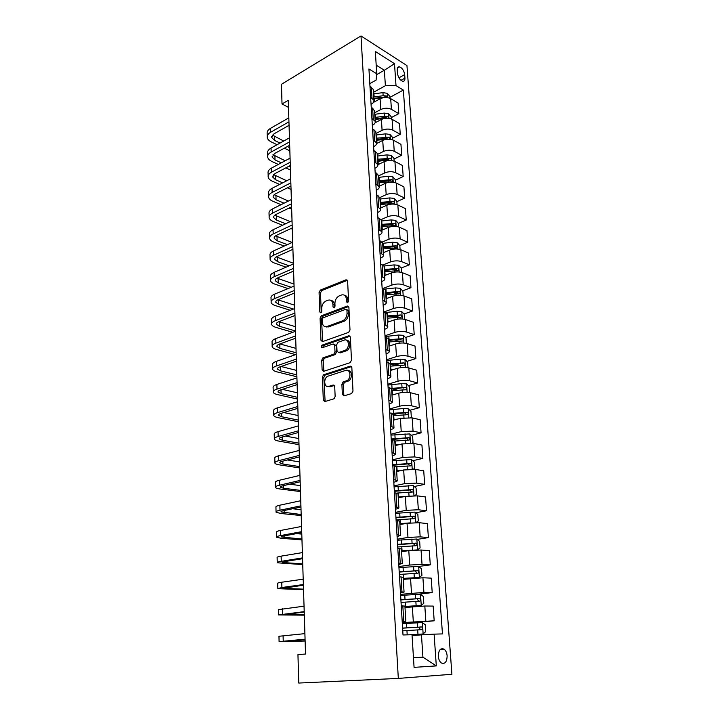 <?xml version="1.0" encoding="UTF-8"?>
<svg xmlns="http://www.w3.org/2000/svg" width="719" height="719" viewBox="0 0 719 719"><rect width="100%" height="100%" fill="white"/><g stroke="black" fill="none" stroke-linecap="round" stroke-linejoin="round"><path stroke-width="1.08" d="M347.619 302.753L348.589 301.036L347.61 281.057L346.055 279.781L320.368 290.072L319.074 292.444L319.838 311.992L320.926 312.891L321.806 311.246L321.699 308.694C321.806 305.117 323.173 302.591 325.797 301.099L328.089 300.209C330.866 299.49 332.475 300.884 332.915 304.398L333.023 306.968L334.146 307.876L335.036 306.204L334.919 303.625C335.018 300.021 336.402 297.45 339.08 295.94L341.444 295.015C344.284 294.278 345.938 295.68 346.405 299.23L346.531 301.827L347.619 302.753M447.137 655.809C446.823 652.672 445.789 650.443 444.027 649.122C440.432 647.828 438.527 650.219 438.311 656.285C438.608 659.422 439.642 661.66 441.385 662.99C445.025 664.293 446.939 661.902 447.137 655.809M342.352 394.327L343.943 395.872L351.573 393.59L352.993 391.127L351.843 367.625L350.243 366.142L323.523 374.797L322.4 377.089L323.307 400.052L324.826 401.579L334.056 398.775L335.144 396.493L334.712 386.534L333.158 385.024L328.736 386.4C324.161 388.08 323.164 378.482 327.657 376.262L345.758 370.384C350.414 368.595 351.636 378.221 347.025 380.603L343.008 381.996L341.893 384.306L342.352 394.327L343.799 394.677L344.176 395.801M361.001 35.95L281.453 84.303L282.019 103.985L288.274 100.3L305.53 654.029L297.945 654.587L298.771 683.05L398.317 678.412L361.001 35.95L406.954 65.6L451.909 674.278L398.317 678.412M348.607 332.394L350 329.94L348.895 307.346L347.331 305.997L321.33 315.812L320.081 318.158L320.953 340.258L322.445 341.642L348.607 332.394M350.36 337.193L351.483 360.228L350.072 362.691L323.622 371.319L322.112 369.863L321.735 360.183L322.894 357.873L333.814 354.143L334.982 351.807L334.703 345.372L333.167 343.961L322.256 347.753C320.98 347.403 320.908 346.531 322.04 345.147L348.769 335.773L350.36 337.193M397.239 69.896L397.49 73.446C398.164 77.391 399.854 79.989 402.577 81.238C404.222 81.508 405.004 80.474 404.941 78.137L404.68 74.614C404.006 70.66 402.298 68.062 399.566 66.822C397.958 66.57 397.176 67.595 397.239 69.896M369.809 83.638L376.109 80.088L376.738 73.76L368.928 68.97L403.008 634.967L412.014 634.724L414.072 667.358L436.307 665.902L422.925 657.184L421.46 634.859L412.068 635.632M376.738 73.76L375.336 51.471L394.488 63.685L396.007 85.588L385.384 85.714L373.413 92.329M389.896 97.362L403.35 90.091L396.007 85.588M403.35 90.091L442.464 633.915L434.105 634.14L436.307 665.902M282.019 103.985L288.49 107.365M376.648 74.623L384.368 70.255L376.19 65.159M385.384 85.714L384.368 70.255L394.488 63.685M402.631 623.715L434.186 620.803L402.263 622.618M434.186 620.803L433.162 606.081L424.821 606.018L404.995 607.474M417.793 594.271L432.218 592.6L423.904 592.402L400.564 594.352M432.218 592.6L431.211 578.121L422.925 577.779L403.269 579.37M418.692 566.473L430.286 564.873L422.026 564.397L409.704 565.026L398.892 566.554M430.286 564.873L429.288 550.628L421.055 550.017L408.796 550.628L401.579 551.734M417.227 539.394L428.38 537.596L420.175 536.85L407.961 537.452L397.248 539.214M428.38 537.596L427.41 523.585L419.222 522.713L407.062 523.297L399.908 524.555M415.753 512.746L426.511 510.769L418.35 509.762L406.235 510.328L395.621 512.314M426.511 510.769L425.549 496.991L417.415 495.858L405.345 496.407L398.272 497.818M414.27 486.511L424.668 484.372L416.553 483.123L404.536 483.662L394.03 485.864M424.668 484.372L423.725 470.819L415.636 469.444L403.674 469.965L396.654 471.511M412.787 460.699L422.862 458.407L414.791 456.916L402.874 457.419L392.466 459.836M422.862 458.407L421.927 445.07L413.892 443.452L402.02 443.947L395.073 445.636M411.313 435.283L421.073 432.856L413.057 431.13L401.229 431.607L390.92 434.222M421.073 432.856L420.157 419.725L412.167 417.883L400.393 418.341L393.563 420.157M409.839 410.27L419.321 407.709L411.349 405.75C407.727 405.067 403.808 405.219 399.62 406.199L389.401 409.021M419.321 407.709L418.422 394.785L410.477 392.718C406.855 391.99 402.964 392.134 398.793 393.149L391.972 395.108M408.365 385.636L417.595 382.957L409.677 380.782C406.064 380.018 402.182 380.153 398.029 381.205L387.909 384.216M417.595 382.957L416.705 370.231L408.814 367.957C405.219 367.148 401.355 367.283 397.212 368.362L390.462 370.447M406.909 361.387L415.897 358.583L408.024 356.202C404.438 355.357 400.582 355.492 396.466 356.597L386.436 359.797M415.897 358.583L415.025 346.064L407.17 343.574C403.602 342.693 399.764 342.819 395.666 343.961L388.97 346.163M405.462 337.508L414.225 334.596L406.397 332.007C402.829 331.091 399.009 331.207 394.929 332.376L384.989 335.755M414.225 334.596L413.362 322.274L405.552 319.578C402.011 318.616 398.2 318.733 394.138 319.937L387.505 322.256M404.024 313.987L412.571 310.976L404.788 308.19C401.247 307.193 397.463 307.31 393.419 308.532L383.694 312.037M412.571 310.976L411.726 298.834L403.97 295.949C400.438 294.916 396.663 295.024 392.637 296.282L386.067 298.718M402.604 290.827L410.953 287.717L403.215 284.742C399.692 283.672 395.935 283.78 391.927 285.057L383.398 288.301M410.953 287.717L410.118 275.763L402.406 272.69C398.892 271.584 395.144 271.683 391.154 272.995L384.647 275.539M401.193 268.007L409.354 264.808L401.66 261.644C398.164 260.512 394.425 260.611 390.453 261.941L382.894 264.969M409.354 264.808L408.536 253.034L400.86 249.772C397.373 248.603 393.661 248.702 389.698 250.059L383.245 252.711M399.791 245.53L407.781 242.249L400.132 238.906C396.654 237.701 392.951 237.791 389.006 239.175L382.095 242.078M407.781 242.249L406.972 230.646L399.342 227.213C395.881 225.973 392.188 226.063 388.269 227.474L381.861 230.224M398.344 223.411L406.235 220.014L398.623 216.5C395.171 215.233 391.496 215.314 387.586 216.752L381.079 219.61M406.235 220.014L405.435 208.591L397.85 204.987C394.407 203.684 390.741 203.765 386.849 205.221L380.504 208.079M396.879 201.635L404.707 198.12L397.14 194.436C393.706 193.096 390.058 193.177 386.184 194.66L379.866 197.563M404.707 198.12L403.916 186.859L396.376 183.084C392.951 181.718 389.321 181.799 385.465 183.3L379.165 186.257M395.441 180.172L403.197 176.541L395.675 172.695C392.268 171.302 388.637 171.365 384.8 172.902L378.536 175.894L376.558 173.171L375.156 172.47M403.197 176.541L402.424 165.442L394.929 161.514C391.522 160.085 387.909 160.157 384.09 161.712L377.879 164.741M394.03 159.016L401.714 155.277L394.237 151.269C390.848 149.822 387.244 149.885 383.434 151.457L377.223 154.549M401.714 155.277L400.95 144.339L393.491 140.25C390.111 138.776 386.525 138.83 382.733 140.43L376.567 143.557M392.628 138.174L400.249 134.327L392.817 130.157C389.446 128.656 385.869 128.71 382.095 130.328L375.938 133.509M400.249 134.327L399.503 123.542L392.089 119.309C388.727 117.772 385.168 117.817 381.403 119.462L375.102 122.778M391.253 117.619L398.811 113.665L391.415 109.36C388.071 107.796 384.521 107.841 380.773 109.504L374.662 112.775M398.811 113.665L398.074 103.042L390.696 98.656C387.361 97.065 383.82 97.11 380.09 98.8L373.449 102.413M413.461 657.687L422.925 657.184M371.058 104.327L371.426 104.129C373.359 103.024 374.177 101.739 373.898 100.256L370.627 97.245M372.316 125.331L372.694 125.133C374.644 124.063 375.471 122.805 375.192 121.376L371.903 118.455M373.601 146.649L373.979 146.451C375.947 145.409 376.783 144.195 376.504 142.811L373.206 139.998M374.905 168.282L375.291 168.093C377.268 167.078 378.122 165.909 377.843 164.57L374.518 161.856M376.226 190.238L376.612 190.059C378.607 189.079 379.47 187.947 379.192 186.652L375.857 184.055M377.574 212.536L377.96 212.357C379.974 211.413 380.845 210.316 380.567 209.085L377.214 206.596M378.931 235.167L379.326 234.996C381.358 234.088 382.238 233.037 381.969 231.86L378.589 229.487M380.315 258.157L380.711 257.995C382.769 257.114 383.658 256.117 383.38 254.984L379.992 252.737M381.726 281.497L382.122 281.345C384.189 280.5 385.096 279.547 384.827 278.478L381.412 276.348M383.155 305.207L383.56 305.054C385.645 304.254 386.552 303.346 386.283 302.339L382.859 300.344M384.602 329.293L385.007 329.149C387.119 328.385 388.035 327.531 387.775 326.579L384.323 324.718M386.076 353.757L386.489 353.622C388.611 352.903 389.545 352.103 389.285 351.214L385.815 349.488M387.568 378.616L387.99 378.491C390.138 377.817 391.082 377.062 390.812 376.244L387.334 374.662M389.096 403.88L389.509 403.763C391.684 403.134 392.637 402.433 392.376 401.687L388.871 400.249M390.642 429.558L391.064 429.45C393.248 428.857 394.219 428.227 393.958 427.544L390.444 426.259M392.214 455.657L392.637 455.558C394.848 455.019 395.827 454.444 395.576 453.833L392.035 452.7M393.805 482.188L394.246 482.098C396.475 481.604 397.463 481.092 397.212 480.562L393.653 479.591M395.432 509.169L395.872 509.088C398.119 508.639 399.126 508.189 398.874 507.74L395.297 506.94M397.086 536.599L400.573 535.376L396.978 534.756M398.766 564.505L402.298 563.489L398.677 563.049M400.474 592.878L404.051 592.096L400.411 591.836M402.218 621.755L405.831 621.198L402.173 621.135M394.407 247.749L395.198 247.417M394.704 270.551L396.537 269.832M394.542 293.828L397.823 292.606M394.12 317.483L398.973 315.776M393.374 341.525L399.602 339.458M392.223 365.971L399.44 363.724M391.693 390.498L398.874 388.404M393.176 414.773L397.85 413.506M394.039 439.588L396.178 439.057M373.287 90.279L373.233 89.399L369.97 86.334M374.572 111.211L372.613 108.174L371.238 107.392M375.866 132.458L375.821 131.622L372.523 128.755M377.196 154.019L377.142 153.21L373.835 150.451M379.893 198.12L377.915 195.505L376.504 194.831M381.277 220.688L381.232 219.969L377.87 217.542M382.688 243.597L380.693 241.207L379.264 240.604M384.108 266.866L384.072 266.219L380.675 264.026M385.564 290.503L385.519 289.883L382.104 287.816M387.029 314.509L386.993 313.924L383.56 311.992M388.53 338.901L385.042 336.555L398.623 335.027L403.296 335.324L406.028 338.074L406.379 343.367M390.049 363.688L386.543 361.522M391.594 388.871L388.071 386.885M393.158 414.468L389.626 412.679M394.758 440.495L391.199 438.896M396.376 466.946L392.808 465.553M398.029 493.845L394.443 492.659M399.701 521.194L396.097 520.232M401.409 549.019L397.787 548.273M403.143 577.312L399.503 576.809M404.905 606.099L401.256 605.838M421.46 634.859L434.105 634.14M346.531 301.827L347.942 302.304L347.816 299.715C347.574 297.064 346.468 295.572 344.5 295.257M331.037 300.434C332.996 300.722 334.092 302.205 334.326 304.874L334.443 307.435L333.023 306.968M347.421 280.302L321.779 290.557L320.485 292.93L321.258 312.45L319.838 311.992M348.67 306.51L322.75 316.261L321.51 318.607L322.624 341.579M346.935 310.213L345.839 309.269L323.002 317.825L322.13 319.47L322.238 322.175C322.651 325.698 324.251 327.145 327.028 326.507L343.053 320.62C345.659 319.056 346.998 316.504 347.061 312.963L346.935 310.213L348.347 310.68L346.747 309.565M325.653 326.723L328.457 326.938L327.028 326.507M348.347 310.68L348.481 313.439C348.418 316.971 347.079 319.515 344.482 321.078L328.457 326.938M334.344 344.302L336.132 345.785L336.42 352.22L335.252 354.548L324.332 358.269L323.173 360.579L323.856 371.247M350.081 336.249L323.469 345.56L322.714 347.601M344.752 350.459L345.309 350.216C350.027 347.987 348.994 338.164 344.257 340.096L337.939 342.316L336.744 344.662L337.031 351.115L338.586 352.544L344.752 350.459L346.738 350.629C350.854 348.724 350.854 340.123 346.756 340.348M346.181 350.872L340.015 352.957M348.122 370.618C352.256 370.285 352.562 378.886 348.472 380.971L344.455 382.364L343.34 384.674L343.799 394.677M327.981 386.534L330.192 386.759L328.736 386.4M334.371 385.456L330.192 386.759M351.519 366.582L324.97 375.165L323.847 377.457L325.114 401.49M389.959 98.278L389.833 96.391L387.28 93.317L382.948 92.643L373.503 93.865M374.266 101.963L373.655 102.053M387.325 97.586L386.391 95.942L383.146 95.735L373.691 96.957M373.781 98.332L384.377 97.038L386.391 95.942M373.817 98.907L383.64 97.649M267.234 136.304L267.18 133.788C266.803 131.712 267.935 129.887 270.56 128.315L288.813 117.862M277.076 144.708L271.539 142.065C269.113 140.879 267.684 139.414 267.27 137.689C266.893 135.621 268.025 133.806 270.659 132.242L288.939 121.844M289.047 125.322L273.966 133.851L271.683 137.491L274.514 140.403L280.042 143.063M272.402 135.091L283.708 141.041M287.312 146.568L289.748 147.737M289.847 150.819L284.338 148.186M391.343 118.941L391.199 116.784L388.637 113.728L384.27 113.09L374.761 114.294M375.624 122.5L375.174 122.563M388.593 118.258L387.739 116.424L384.476 116.217L374.95 117.431M375.03 118.761L385.708 117.494L387.739 116.424M375.066 119.408L386.705 118.186M392.745 139.899L392.583 137.473L390.004 134.444L385.609 133.833L376.028 135.019M389.707 139.225L389.105 137.194L376.226 138.201M376.298 139.495L387.056 138.237L389.105 137.194M376.343 140.205L389.168 139.189M394.174 161.173L393.985 158.459L391.397 155.457L386.975 154.873L377.313 156.05M378.419 164.48L377.834 164.552L377.142 153.21M377.637 161.317L387.316 160.139L390.794 160.346C391.774 159.915 391.675 159.223 390.498 158.27L377.511 159.276M377.592 160.526L388.431 159.285L390.498 158.27M267.693 155.969L267.639 153.363C267.261 151.35 268.403 149.579 271.054 148.042L289.442 137.868M278.307 164.435L272.025 161.55C269.58 160.4 268.151 158.989 267.729 157.308C267.36 155.313 268.493 153.551 271.144 152.024L289.568 141.895M289.676 145.274L274.478 153.578L272.177 157.119L275.018 159.933L281.3 162.836M272.977 154.702L285.155 160.777M288.804 166.296L290.35 167.015M290.44 169.999L285.811 167.878M268.16 175.912L268.097 173.207C267.729 171.257 268.879 169.54 271.548 168.048L290.072 158.144M279.628 184.423L272.51 181.296C270.056 180.19 268.618 178.833 268.196 177.207C267.819 175.274 268.969 173.567 271.647 172.084L290.197 162.233M290.305 165.505L274.991 173.585L272.672 177.009L275.53 179.723L282.648 182.869M273.571 174.582L286.71 180.775M290.404 186.293L290.961 186.545M291.051 189.43L287.393 187.83M268.636 196.125L268.573 193.321C268.196 191.443 269.355 189.78 272.043 188.333L290.719 178.716M281.057 204.69L273.013 201.32C270.542 200.259 269.095 198.947 268.672 197.383C268.295 195.514 269.454 193.86 272.142 192.422L290.844 182.869M290.943 186.023L275.512 193.86C273.705 194.822 272.932 195.928 273.175 197.177L276.051 199.792L284.095 203.18M274.191 194.732L288.391 201.05M291.662 209.13L289.092 208.052M395.621 182.761L395.414 179.759L392.808 176.784L388.359 176.227L378.625 177.395M379.866 185.924L379.156 186.014M378.949 182.734L392.179 181.754C393.185 181.323 393.095 180.622 391.9 179.66L378.823 180.658M378.904 181.871L389.815 180.64L391.9 179.66M269.122 216.626L269.05 213.723C268.681 211.907 269.841 210.299 272.555 208.896L291.366 199.576M282.585 225.227L273.517 221.614C271.027 220.598 269.571 219.34 269.149 217.83C268.771 216.033 269.94 214.433 272.654 213.049L291.492 203.792M291.59 206.829L276.042 214.424C274.227 215.349 273.445 216.419 273.687 217.623L276.581 220.14L285.65 223.771M274.838 215.161L290.206 221.605M292.282 229.091L290.934 228.552M397.086 204.672L396.861 201.374L394.237 198.426L389.761 197.905L379.956 199.046M381.358 207.701L380.486 207.8M380.288 204.466L393.581 203.495C394.632 203.055 394.542 202.345 393.329 201.374L380.153 202.363M380.225 203.531L391.226 202.318L393.329 201.374M398.578 226.916L398.335 223.303L395.693 220.391L391.181 219.906L381.304 221.03M382.876 229.792L381.843 229.909M381.636 226.53L395.001 225.55C396.088 225.11 396.016 224.391 394.785 223.402L381.51 224.4M381.573 225.514L392.664 224.319L394.785 223.402M400.088 249.493L399.827 245.574L397.167 242.68L392.619 242.231L382.67 243.337M384.44 252.216L383.218 252.36M383.011 248.927L396.439 247.938C397.571 247.498 397.508 246.779 396.25 245.772L382.876 246.761M382.939 247.821L394.111 246.653L396.25 245.772M401.624 272.42L401.337 268.169L398.668 265.32L394.093 264.898L383.982 265.994M386.058 274.991L384.62 275.143M384.404 271.656L397.904 270.677C399.072 270.227 399.018 269.499 397.751 268.475L384.27 269.463M384.332 270.479L395.585 269.319L397.751 268.475M403.188 295.707L402.883 291.123L400.186 288.292L395.576 287.915L384.881 289.056M387.73 298.106L386.04 298.277M385.824 294.745L399.413 293.756C400.6 293.307 400.555 292.561 399.279 291.528L385.681 292.507M385.743 293.469L397.113 292.336L399.261 291.528L397.086 292.336M269.607 237.414L269.535 234.403C269.158 232.659 270.335 231.105 273.067 229.756L292.022 220.742M284.257 246.051L274.029 242.195C271.53 241.225 270.065 240.02 269.634 238.573C269.257 236.839 270.443 235.302 273.175 233.963L292.157 225.011M292.247 227.941L276.581 235.275C274.748 236.174 273.957 237.198 274.209 238.357L277.121 240.766L287.339 244.649M275.521 235.877L292.175 242.447M270.101 258.489L270.029 255.371C269.652 253.699 270.838 252.216 273.588 250.913L292.696 242.213M286.072 267.171L274.55 263.064C272.034 262.138 270.56 260.988 270.128 259.604C269.751 257.95 270.937 256.476 273.696 255.173L292.831 246.545M292.912 249.349L277.13 256.431C275.287 257.294 274.487 258.283 274.739 259.388L277.66 261.68L289.182 265.823M276.249 256.89L293.352 263.217M270.605 279.871L270.524 276.644C270.155 275.053 271.351 273.624 274.119 272.366L293.37 263.999M288.076 288.58L275.08 284.221C272.546 283.349 271.054 282.252 270.632 280.931C270.254 279.358 271.449 277.938 274.227 276.698L293.505 268.394M293.595 271.072L277.687 277.876C275.826 278.711 275.018 279.655 275.269 280.716L278.208 282.9L291.204 287.285M277.031 278.19L293.999 284.068M271.117 301.567L271.036 298.223C270.659 296.704 271.863 295.338 274.658 294.134L294.062 286.099M290.305 310.284L275.611 305.683C273.058 304.865 271.566 303.831 271.135 302.573C270.757 301.072 271.971 299.724 274.766 298.529L294.197 290.557M294.278 293.109L278.244 299.643C276.375 300.434 275.557 301.342 275.808 302.348L278.765 304.416L293.451 309.044M277.876 299.805L294.655 305.207M271.629 323.568L271.548 320.108C271.171 318.67 272.384 317.376 275.206 316.216L294.763 308.532M292.786 332.295L276.159 327.451C273.588 326.687 272.088 325.707 271.647 324.521C271.27 323.101 272.492 321.815 275.314 320.674L294.898 313.062M294.979 315.47L278.819 321.717L295.32 326.642M278.819 321.717C276.923 322.48 276.105 323.334 276.357 324.287L279.332 326.237L295.455 330.965M404.77 319.353L404.438 314.419L401.732 311.633L397.086 311.291L385.204 312.558M389.455 321.573L387.478 321.779M387.253 318.184L400.95 317.205C402.137 316.737 402.101 315.983 400.86 314.949L387.119 315.92M387.173 316.827L398.677 315.713L400.86 314.949M327.388 326.615L326.282 327.019M272.15 345.884L272.07 342.307C271.692 340.959 272.923 339.728 275.754 338.631L295.473 331.297M295.608 354.611L276.707 349.533C274.119 348.823 272.609 347.906 272.177 346.792C271.8 345.453 273.031 344.239 275.871 343.152L295.617 335.899M295.68 338.173L279.394 344.122C277.489 344.85 276.662 345.659 276.914 346.549L279.907 348.373L296.138 352.768M279.871 343.943L296.003 348.382M391.271 345.408L388.943 345.641M388.718 341.983L402.523 341.013C403.701 340.536 403.683 339.772 402.451 338.721L388.575 339.683M388.628 340.536L402.451 338.721M272.681 368.541L272.6 364.839C272.222 363.571 273.463 362.412 276.321 361.369L296.192 354.413M296.884 376.765L277.264 371.939C274.658 371.283 273.139 370.429 272.708 369.377C272.321 368.128 273.571 366.987 276.429 365.953L296.336 359.078M296.399 361.208L279.979 366.852C278.064 367.544 277.228 368.299 277.48 369.144L280.491 370.842L296.83 374.887M281.039 366.492L296.686 370.438M408.015 367.76L407.637 362.106L404.896 359.392L400.186 359.132L386.489 360.605M393.167 369.611L390.426 369.872M390.201 366.169L404.114 365.189C405.291 364.713 405.282 363.94 404.078 362.879L390.058 363.832M390.102 364.623L404.078 362.879M273.22 391.522L273.13 387.694C272.753 386.516 274.002 385.429 276.887 384.449L296.92 377.87M297.585 399.063L277.831 394.668C275.206 394.066 273.678 393.284 273.238 392.304C272.861 391.145 274.119 390.075 277.004 389.105L297.073 382.607M297.127 384.593L280.581 389.923C278.639 390.57 277.804 391.28 278.055 392.062L281.084 393.626L297.531 397.319M282.333 389.356L297.387 392.808M409.506 392.511L409.273 386.516L406.514 383.838L401.768 383.622L387.963 385.051M395.171 394.192L391.936 394.497M391.702 390.723L405.732 389.761C406.909 389.267 406.909 388.485 405.723 387.415L391.54 388.35M391.603 389.087L405.723 387.415M273.768 414.854L273.678 410.891C273.301 409.803 274.559 408.796 277.462 407.871L297.666 401.687M298.286 421.694L278.406 417.73C275.763 417.191 274.227 416.472 273.786 415.573C273.409 414.504 274.676 413.515 277.579 412.598L297.81 406.496M297.873 408.329L281.183 413.335C279.233 413.946 278.379 414.611 278.63 415.321L281.686 416.75L298.241 420.085M283.771 412.553L298.097 415.501M410.756 417.64L411.331 417.317L410.935 411.313L408.149 408.68L403.377 408.5L389.455 409.884M397.319 419.159L393.473 419.51M393.23 415.681L407.367 414.719C408.545 414.207 408.554 413.416 407.394 412.338L392.206 413.353M393.077 413.946L404.932 412.913L406.199 414.342M274.325 438.527L274.227 434.438C273.849 433.44 275.125 432.514 278.055 431.652L298.421 425.873M299.005 444.648L278.99 441.133C276.33 440.657 274.784 440.01 274.343 439.192C273.966 438.213 275.242 437.296 278.172 436.451L298.574 430.753M298.619 432.434L281.794 437.098C279.826 437.664 278.972 438.284 279.224 438.932L282.297 440.226L298.96 443.174M285.425 436.091L298.807 438.527M412.023 443.201L413.03 442.607L412.616 436.496L409.821 433.908L390.974 435.121M399.647 444.522L395.028 444.917M395.881 445.438L395.064 445.51M394.785 441.035L409.039 440.073C410.216 439.552 410.234 438.752 409.093 437.664L391.487 438.95M393.329 439.345L406.577 438.195L407.853 439.668M274.892 462.569L274.793 458.336C274.406 457.437 275.701 456.592 278.648 455.792L299.185 450.436M299.724 467.934L279.574 464.887C276.905 464.474 275.341 463.899 274.901 463.162C274.523 462.281 275.808 461.445 278.765 460.663L299.338 455.397M299.383 456.907L282.423 461.23C280.437 461.751 279.574 462.308 279.826 462.901L282.909 464.052L299.688 466.604M287.348 459.971L299.535 461.895M413.326 469.21L414.755 468.303L414.333 462.101L411.52 459.549L392.52 460.762M402.236 470.28L396.609 470.747M398.425 471.125L396.645 471.278M396.367 466.793L410.738 465.84C411.906 465.31 411.933 464.492 410.819 463.404L392.754 464.699M392.79 465.283L408.248 463.872L409.533 465.409M414.665 495.661L416.499 494.411L416.076 488.111L413.245 485.604L394.084 486.817M405.192 496.443L398.218 497M401.346 497.206L398.245 497.458M397.005 493.063L412.463 492.03C413.632 491.481 413.668 490.664 412.58 489.558L394.327 490.816M394.363 491.329L409.947 489.981L411.241 491.571M416.04 522.569L418.278 520.96L417.847 514.552L414.998 512.09L395.684 513.303M409.704 522.92L399.854 523.675M404.842 523.684L399.881 524.07M396.079 519.936L414.216 518.651C415.375 518.093 415.429 517.258 414.36 516.143L395.926 517.365M395.953 517.806L411.672 516.512L412.967 518.165M417.281 549.945L420.085 547.941L419.653 541.425L416.777 539.016L397.301 540.23M417.505 549.918L401.517 550.799M409.408 550.538L401.535 551.122M397.715 546.97L415.995 545.712C417.155 545.137 417.218 544.292 416.166 543.169L397.553 544.355M397.571 544.714L413.425 543.474L414.719 545.209M403.224 578.624L419.321 577.474L421.927 575.371L421.478 568.747L418.593 566.392L398.955 567.597M419.321 577.474L403.206 578.382M399.369 574.463L417.802 573.232C418.961 572.639 419.033 571.776 418.009 570.652L399.207 571.803M399.225 572.081L415.214 570.895L416.499 572.71M275.467 486.97L275.359 482.602C274.982 481.802 276.276 481.029 279.251 480.301L299.958 475.376M300.461 491.571L280.176 489.001C277.489 488.65 275.916 488.147 275.476 487.5C275.098 486.718 276.393 485.963 279.376 485.244L300.12 480.418M300.156 481.766L283.052 485.729C281.048 486.206 280.176 486.709 280.428 487.23L283.538 488.228L300.425 490.385M289.667 484.193L300.281 485.604M276.042 511.739L275.934 507.237C275.557 506.536 276.869 505.852 279.871 505.187L300.749 500.721M301.216 515.55L280.787 513.474L276.051 512.207C275.674 511.533 276.986 510.867 279.988 510.211L300.91 505.834M300.946 507.003L283.699 510.598C281.677 511.038 280.796 511.479 281.048 511.937L301.18 514.525M292.552 508.755L301.027 509.663M276.635 536.904L276.527 532.249C276.141 531.656 277.462 531.062 280.491 530.469L301.549 526.461M301.971 539.888L281.408 538.324L276.644 537.3C276.258 536.725 277.588 536.149 280.617 535.565L301.71 531.656M301.746 532.653L284.347 535.862C282.315 536.248 281.426 536.635 281.677 537.021L301.944 539.025M296.354 533.642L301.791 534.091M277.237 562.456L277.121 557.647C276.743 557.162 278.073 556.659 281.129 556.138L302.366 552.605M302.744 564.604L277.237 562.779C276.86 562.312 278.199 561.827 281.255 561.323L302.528 557.89M302.555 558.699L285.012 561.521L282.315 562.492L302.717 563.894M301.701 558.843L302.564 558.888M277.84 588.412L277.723 583.451C277.345 583.073 278.693 582.669 281.767 582.219L303.193 579.181M303.526 589.688L277.849 588.654L281.902 587.486L303.364 584.547M303.382 585.167L282.962 588.367L303.508 589.14M404.941 606.593L421.181 605.497L423.797 603.268L423.347 596.527L420.435 594.227L400.627 595.431M421.181 605.497L404.932 606.432M401.049 602.405L419.644 601.21C420.804 600.608 420.876 599.727 419.878 598.594L400.887 599.709M400.896 599.898L417.029 598.783L418.305 600.689M278.46 614.772L278.343 609.649L304.038 606.189M304.317 615.149L278.469 614.943L304.209 611.644M304.218 612.067L283.619 614.646L304.308 614.781M411.223 634.751L423.069 633.996L425.693 631.633L425.235 624.784L422.305 622.537L402.334 623.741M423.069 633.996L409.021 634.805M402.757 630.833L421.514 629.673C422.673 629.044 422.763 628.154 421.774 627.013L402.595 628.082M402.604 628.19L418.871 627.139L420.121 629.161M279.089 641.564L278.963 636.27L304.892 633.637M305.126 641.006L279.089 641.645L305.063 639.182M305.072 639.407L284.284 641.348L305.117 640.818M413.299 621.593L412.355 606.701M411.493 593.067L410.558 578.427M409.704 565.026L408.796 550.628M407.961 537.452L407.062 523.297M406.235 510.328L405.345 496.407M404.536 483.662L403.674 469.965M402.874 457.419L402.02 443.947M401.229 431.607L400.393 418.341M399.62 406.199L398.793 393.149M398.029 381.205L397.212 368.362M396.466 356.597L395.666 343.961M394.929 332.376L394.138 319.937M393.419 308.532L392.637 296.282M391.927 285.057L391.154 272.995M390.453 261.941L389.698 250.059M389.006 239.175L388.269 227.474M387.586 216.752L386.849 205.221M386.184 194.66L385.465 183.3M384.8 172.902L384.09 161.712M383.434 151.457L382.733 140.43M382.095 130.328L381.403 119.462M380.773 109.504L380.09 98.8M372.002 98.045L371.337 87.152M391.415 109.36L390.696 98.656M392.817 130.157L392.089 119.309M373.287 119.228L372.613 108.174M394.237 151.269L393.491 140.25M374.59 140.744L373.907 129.519M395.675 172.695L394.929 161.514M375.92 162.575L375.228 151.179M397.14 194.436L396.376 183.084M377.259 184.738L376.558 173.171M398.623 216.5L397.85 204.987M378.625 207.252L377.915 195.505M400.132 238.906L399.342 227.213M380.018 230.107L379.29 218.181M401.66 261.644L400.86 249.772M381.421 253.322L380.693 241.207M403.215 284.742L402.406 272.69M382.859 276.905L382.104 264.601M404.788 308.19L403.97 295.949M384.306 300.857L383.551 288.355M406.397 332.007L405.552 319.578M385.788 325.204L385.016 312.495M408.024 356.202L407.17 343.574M387.289 349.928L386.498 337.022M409.677 380.782L408.814 367.957M388.808 375.066L388.017 361.945M411.349 405.75L410.477 392.718M390.363 400.609L389.554 387.271M413.057 431.13L412.167 417.883M391.936 426.583L391.118 413.021M414.791 456.916L413.892 443.452M393.545 452.979L392.7 439.192M416.553 483.123L415.636 469.444M395.171 479.825L394.318 465.813M418.35 509.762L417.415 495.858M396.825 507.129L395.962 492.875M420.175 536.85L419.222 522.713M398.515 534.891L397.634 520.394M422.026 564.397L421.055 550.017M400.222 563.139L399.333 548.39M423.904 592.402L422.925 577.779M401.966 591.872L401.058 576.872M425.819 620.892L424.821 606.018M403.745 621.117L402.82 605.847M398.91 77.805L404.68 74.614M400.95 80.33L404.941 78.137M347.816 299.715L346.405 299.23M334.326 304.874L332.915 304.398M320.485 292.93L319.074 292.444M320.368 290.072L321.779 290.557L320.386 290.063M347.403 280.266L346.055 279.781M322.382 340.671L320.953 340.258M321.51 318.607L320.081 318.158M322.84 316.225L321.411 315.776M348.634 306.447L347.331 305.997M344.068 321.249L342.648 320.791M348.481 313.439L347.061 312.963M323.559 370.24L322.112 369.863M323.173 360.579L321.735 360.183M324.53 358.188L323.083 357.792M335.045 354.638L333.616 354.233M336.42 352.22L334.982 351.807M336.132 345.785L334.703 345.372M323.586 345.515L322.148 345.102M350.018 336.159L348.769 335.773M343.34 384.674L341.893 384.306M344.743 382.238L343.296 381.87M347.699 381.322L346.252 380.953M334.236 385.294L333.158 385.024M324.763 400.384L323.307 400.052M323.847 377.457L322.4 377.089M325.204 375.066L323.757 374.698M351.42 366.456L350.243 366.142M387.631 97.631L387.343 93.389M374.132 96.894L373.943 93.803M374.437 101.873L374.248 98.845M383.146 95.735L382.948 92.643M270.56 128.315L270.659 132.242M274.406 136.529L274.514 140.403M388.997 118.311L388.7 113.809M375.39 117.368L375.201 114.24M375.704 122.464L375.516 119.345M384.476 116.217L384.27 113.09M390.39 139.297L390.066 134.516M376.666 138.138L376.468 134.965M376.99 143.342L376.792 140.151M385.815 137.005L385.609 133.833M391.792 160.598L391.46 155.529M377.96 159.214L377.763 155.996M378.284 164.489L378.086 161.254M387.182 158.099L386.975 154.873M387.352 160.697L387.316 160.139M271.054 148.042L271.144 152.024M274.919 156.005L275.018 159.933M271.548 168.048L271.647 172.084M275.431 175.742L275.53 179.723M272.043 188.333L272.142 192.422M275.952 195.757L276.051 199.792M393.23 182.213L392.871 176.856M379.273 180.604L379.075 177.332M379.605 185.96L379.407 182.671M388.566 179.507L388.359 176.227M388.745 182.32L388.7 181.574M272.555 208.896L272.654 213.049M276.473 216.042L276.581 220.14M394.677 204.151L394.309 198.498M380.612 202.309L380.405 198.992M380.944 207.746L380.737 204.412M389.968 201.23L389.761 197.905M390.165 204.268L390.111 203.333M396.151 226.422L395.756 220.463M381.969 224.346L381.762 220.976M382.301 229.855L382.095 226.476M391.397 223.276L391.181 219.906M391.612 226.548L391.531 225.407M397.652 249.035L397.239 242.752M383.335 246.707L383.128 243.283M383.685 252.306L383.47 248.873M392.844 245.655L392.619 242.231M393.068 249.169L392.987 247.821M399.171 271.989L398.73 265.392M384.737 269.409L384.521 265.931M385.087 275.089L384.872 271.602M394.318 268.376L394.093 264.898M394.56 272.133L394.452 270.578M400.717 295.302L400.258 288.364M386.148 292.462L385.932 288.93M386.507 298.232L386.292 294.691M395.81 291.447L395.576 287.915M396.061 295.455L395.953 293.685M273.067 229.756L273.175 233.963M277.013 236.614L277.121 240.766M273.588 250.913L273.696 255.173M277.552 257.474L277.66 261.68M274.119 272.366L274.227 276.698M278.1 278.63L278.208 282.9M274.658 294.134L274.766 298.529M278.657 300.084L278.765 304.416M275.206 316.216L275.314 320.674M279.224 321.851L279.332 326.237M402.281 318.975L401.795 311.695M387.586 315.866L387.37 312.289M387.954 321.726L387.73 318.131M397.319 314.877L397.086 311.291M397.598 319.137L397.463 317.142M398.605 315.713L400.807 314.94M275.754 338.631L275.871 343.152M279.799 343.979L279.907 348.373M403.871 343.026L403.368 335.396M389.051 339.638L388.826 335.998M389.419 345.587L389.195 341.938M398.856 338.667L398.623 335.027M399.153 343.197L399.009 340.968M400.15 339.449L402.37 338.712M276.321 361.369L276.429 365.953M280.383 366.717L280.491 370.842M405.489 367.454L404.959 359.464M390.534 363.778L390.309 360.084M390.902 369.827L390.678 366.115M400.42 362.834L400.186 359.132M400.735 367.634L400.573 365.171M401.723 363.553L403.961 362.852M276.887 384.449L277.004 389.105M280.985 389.788L281.084 393.626M407.134 392.277L406.577 383.91M392.044 388.305L391.81 384.548M392.421 394.443L392.188 390.678M402.011 387.379L401.768 383.622M402.334 392.466L402.164 389.752M403.314 388.035L405.57 387.379M277.462 407.871L277.579 412.598M281.596 413.209L281.686 416.75M408.805 417.496L408.221 408.743M393.572 413.218L393.338 409.408M393.958 419.456L393.724 415.636M403.62 412.32L403.377 408.5M403.97 417.694L403.781 414.728M404.932 412.913L407.215 412.302M278.055 431.652L278.172 436.451M282.208 436.99L282.297 440.226M410.504 443.129L409.893 433.97M395.126 438.536L394.893 434.662M395.522 444.872L395.279 440.99M405.264 437.655L405.013 433.782M405.633 443.335L405.417 440.109M406.577 438.195L408.877 437.619M278.648 455.792L278.765 460.663M282.837 461.122L282.909 464.052M412.221 469.174L411.592 459.612M396.708 464.258L396.466 460.322M397.104 470.702L396.861 466.748M406.927 463.404L406.675 459.468M407.314 469.399L407.089 465.903M408.248 463.872L410.576 463.351M413.973 495.652L413.317 485.667M398.317 490.403L398.074 486.404M398.721 496.955L398.47 492.937M408.617 489.576L408.356 485.568M409.03 495.885L408.778 492.111M409.947 489.981L412.293 489.495M415.762 522.569L415.07 512.153M399.953 516.979L399.701 512.917M400.357 523.639L400.106 519.558M410.342 516.179L410.073 512.108M410.765 522.821L410.504 518.759M411.672 516.512L414.045 516.08M417.568 549.864L416.849 539.079M401.615 543.995L401.355 539.861M402.029 550.763L401.777 546.611M412.086 543.222L411.816 539.079M412.526 549.999L412.257 545.838M413.425 543.474L415.825 543.097M419.393 577.42L418.665 566.455M403.296 571.461L403.044 567.255M403.727 578.346L403.467 574.121M413.865 570.715L413.596 566.509M414.315 577.609L414.036 573.385M415.214 570.895L417.631 570.571M279.251 480.301L279.376 485.244M283.475 485.631L283.538 488.228M279.871 505.187L279.988 510.211M284.122 510.508L284.176 512.782M280.491 530.469L280.617 535.565M284.778 535.781L284.823 537.704M281.129 556.138L281.255 561.323M285.443 561.449L285.479 563.013M281.767 582.219L281.902 587.486M286.117 587.522L286.144 588.717M421.244 605.434L420.507 594.289M405.013 599.394L404.752 595.116M405.444 606.396L405.183 602.1M415.672 598.675L415.393 594.397M416.13 605.686L415.852 601.39M417.029 598.783L419.465 598.505M282.423 608.714L282.558 614.062M286.8 614.008L286.827 614.826M423.132 633.933L422.386 622.591M406.765 627.804L406.496 623.454M407.197 634.85L406.936 630.554M417.514 627.112L417.236 622.762M417.973 634.239L417.694 629.871M418.871 627.139L421.334 626.914M283.088 635.632L283.223 641.069M440.37 649.374L444.027 649.122M373.898 100.256L373.233 89.399M375.192 121.376L374.518 110.358M376.504 142.811L375.821 131.622M379.192 186.652L378.491 175.13M380.567 209.085L379.848 197.383M381.969 231.86L381.232 219.969M383.38 254.984L382.643 242.914M384.827 278.478L384.072 266.219M386.283 302.339L385.519 289.883M387.775 326.579L386.993 313.924M389.285 351.214L388.494 338.361M390.812 376.244L390.013 363.176M392.376 401.687L391.558 388.404M393.958 427.544L393.131 414.045M395.576 453.833L394.731 440.109M397.212 480.562L396.358 466.604M398.874 507.74L398.011 493.549M400.573 535.376L399.692 520.942M402.298 563.489L401.4 548.813M404.051 592.096L403.134 577.159M405.831 621.198L404.905 606M397.436 68.017L399.566 66.822M322.75 316.261L321.33 315.812M344.482 321.078L343.053 320.62M324.332 358.269L322.894 357.873M335.252 354.548L333.814 354.143M323.469 345.56L322.04 345.147M346.738 350.629L345.309 350.216M344.455 382.364L343.008 381.996M348.472 380.971L347.025 380.603M324.97 375.165L323.523 374.797M271.665 136.574L271.683 137.491M272.159 156.23L272.177 157.119M272.654 176.146L272.672 177.009M273.157 196.341L273.175 197.177M273.669 216.823L273.687 217.623M274.191 237.594L274.209 238.357M274.712 258.651L274.739 259.388M275.251 280.006L275.269 280.716M275.79 301.674L275.808 302.348M276.339 323.658L276.357 324.287M276.896 345.956L276.914 346.549M277.462 368.577L277.48 369.144M278.037 391.54L278.055 392.062M278.621 414.845L278.63 415.321M405.174 412.94L407.394 412.338M406.864 438.222L409.093 437.664M408.581 463.908L410.819 463.404M410.315 490.016L412.58 489.558M412.086 516.557L414.36 516.143M413.874 543.537L416.166 543.169M415.699 570.958L418.009 570.652M417.559 598.855L419.878 598.594M419.438 627.22L421.774 627.013"/></g></svg>
